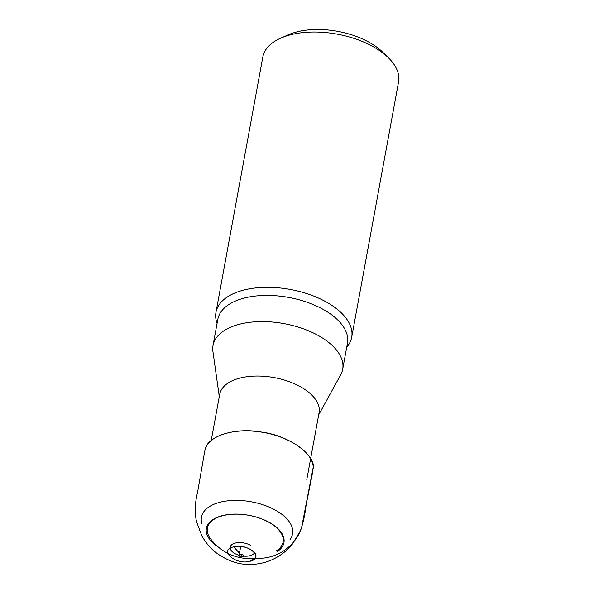 <?xml version="1.0" encoding="UTF-8"?>
<svg xmlns="http://www.w3.org/2000/svg" width="594" height="594" viewBox="0 0 594 594"><rect width="100%" height="100%" fill="white"/><g stroke="black" fill="none" stroke-linecap="round" stroke-linejoin="round"><path stroke-width="0.89" d="M318.674 414.85L340.659 374.888A65.904 34.341 -169.6 0 0 342.671 369.29A65.904 34.341 -169.6 0 0 311.353 332.031A65.904 34.341 -169.6 0 0 241.869 323.656A65.904 34.341 -169.6 0 0 213.023 345.493A65.904 34.341 -169.6 0 0 212.919 351.448L219.283 396.606M306.808 479.499L319.089 412.622A50.527 26.329 -169.6 0 0 295.07 384.051A50.527 26.329 -169.6 0 0 241.803 377.636A50.527 26.329 -169.6 0 0 219.691 394.379L211.226 440.496M280.895 38.053L288.409 34.756A60.417 31.475 10.4 0 1 382.543 52.034L388.402 57.781A68.993 35.944 -169.6 0 0 280.895 38.053A68.993 35.944 -169.6 0 0 262.823 57.046L215.964 312.347A68.993 35.944 10.4 0 1 290.317 289.449A68.993 35.944 10.4 0 1 351.693 337.258A68.993 35.944 10.4 0 1 346.733 347.163M351.693 337.258L398.552 81.957A68.993 35.944 -169.6 0 0 388.402 57.781M217.085 323.366A68.993 35.944 10.4 0 1 215.964 312.347M250.482 545.299A12.585 6.556 -169.6 0 0 236.858 542.745A12.585 6.556 -169.6 0 0 230.212 548.255A12.585 6.556 -169.6 0 0 238.914 555.241M243.993 556.17A12.585 6.556 -169.6 0 0 254.603 552.732M276.752 550.579A38.484 20.048 -169.6 0 0 269.305 522.527A38.484 20.048 -169.6 0 0 222.408 515.8A38.484 20.048 -169.6 0 0 210.276 538.372A48.879 48.879 0 0 0 255.509 558.293M277.532 551.381A39.442 20.552 -169.6 0 0 269.825 522.675A39.442 20.552 -169.6 0 0 221.807 515.77A39.442 20.552 -169.6 0 0 209.259 538.847A39.442 20.552 -169.6 0 0 218.198 546.955M290.035 539.508A46.31 24.124 -169.6 0 0 275.95 510.461A46.31 24.124 -169.6 0 0 224.242 501.329A46.31 24.124 -169.6 0 0 201.789 523.314M312.028 473.715L313.194 467.441C313.365 451.96 286.85 434.838 257.789 431.645C232.462 428.326 209.095 435.929 205.324 448.908M313.194 467.441L301.618 527.457C295.522 546.792 275.876 559.919 255.093 558.197M255.078 558.271L249.799 561.315C235.439 565.325 218.288 550.007 233.694 546.859C244.008 543.896 259.986 552.442 255.078 558.271M249.799 561.308C265.184 558.182 248.077 542.834 233.694 546.859C218.325 549.992 235.417 565.317 249.799 561.308L249.799 561.315M312.021 473.767L313.187 468.636C316.275 455.242 288.602 434.89 259.897 431.86C237.006 427.702 208.479 435.135 205.309 448.841L204.737 451.277M242.872 556.942L244.023 555.984C242.59 554.068 240.897 553.756 238.951 555.048C239.159 556.444 240.466 557.068 242.872 556.942L233.709 546.859L242.872 556.942M342.671 369.29L347.475 343.117A65.904 34.341 -169.6 0 0 316.157 305.858A65.904 34.341 -169.6 0 0 246.673 297.483A65.904 34.341 -169.6 0 0 217.827 319.32L213.023 345.493M204.73 451.24L197.654 491.758C196.176 498.158 193.614 510.06 196.681 522.126L201.73 535.558C205.242 542.099 209.89 547.705 215.659 552.375C228.074 561.523 240.741 565.495 253.668 564.3C262.266 563.691 270.27 561.196 277.688 556.808C283.256 553.489 288.097 549.324 292.218 544.312L300.341 530.865C305.442 517.092 305.049 508.538 307.358 498.901L312.875 471.087M240.815 546.465L238.951 555.048"/></g></svg>
